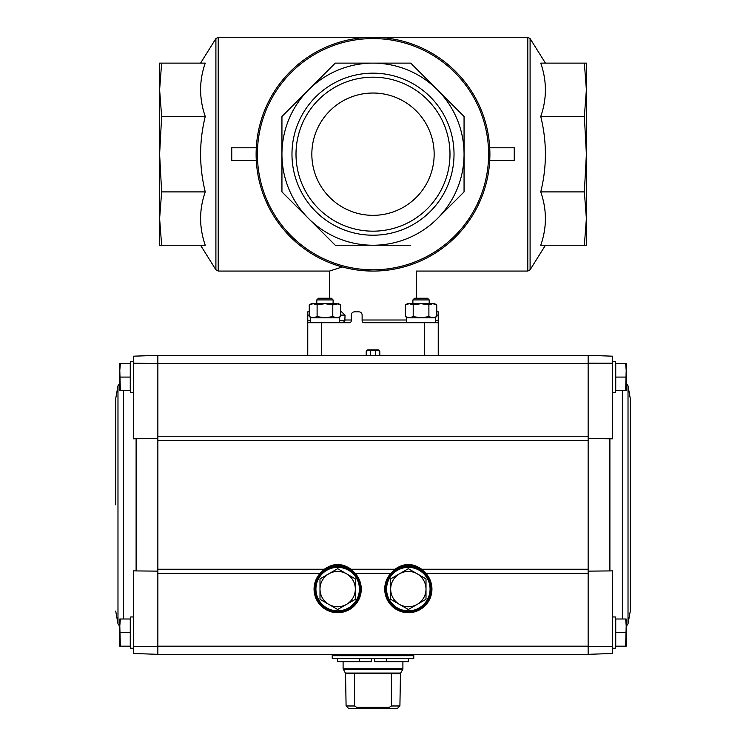 <?xml version="1.0" encoding="UTF-8"?>
<svg xmlns="http://www.w3.org/2000/svg" width="746" height="746" viewBox="0 0 746 746"><rect width="100%" height="100%" fill="white"/><g stroke="black" fill="none" stroke-linecap="round" stroke-linejoin="round"><path stroke-width="1.12" d="M375.425 355.329L375.425 350.443M370.575 355.329L370.575 350.443M379.798 355.329L379.798 351.795A1.902 1.902 0 0 0 377.896 349.893L379.798 351.795M377.896 349.893L368.104 349.893A1.902 1.902 0 0 0 366.202 351.795L368.104 349.893M366.202 351.795L366.202 355.329M436.746 311.837L438.238 311.837L438.238 322.71L364.029 322.71A1.902 1.902 0 0 1 362.127 320.808L362.127 315.101A3.264 3.264 0 0 0 358.863 311.837L354.518 311.837A3.264 3.264 0 0 0 351.254 315.101L351.254 320.808A1.902 1.902 0 0 1 349.352 322.71L307.762 322.71L307.762 355.329M342.246 266.947L329.508 271.068L218.205 271.068L218.205 37.3L215.902 38.578L215.902 269.791L200.562 245.248M340.642 311.837L341.565 311.837L345.044 315.101L344.848 320.808L343.085 322.71M403.754 266.947C420.576 272.262 420.576 272.262 403.754 266.947L397.226 268.532M389.729 269.865L381.579 270.751M373 271.068L364.468 270.751M375.098 322.71L364.029 322.71M349.352 322.71L339.626 322.71L339.626 317.824L310.271 317.824L310.271 322.71M489.712 160.567L514.246 160.567L514.246 147.792L489.712 147.792M256.288 147.792L231.754 147.792L231.754 160.567L256.288 160.567M584.37 245.248L586.384 245.248L586.384 218.569L584.37 245.248L540.747 245.248C546.939 227.586 546.939 209.803 540.747 191.899C546.939 166.806 546.939 141.665 540.747 116.469C546.939 98.808 546.939 81.025 540.747 63.121L584.37 63.121L586.384 89.79L584.37 116.469L586.384 154.18L584.37 191.899L586.384 218.569L586.384 63.121L584.37 63.121M584.37 191.899L540.747 191.899M584.37 116.469L540.747 116.469M586.384 218.578L586.384 89.79M161.63 63.121L205.253 63.121C199.061 80.782 199.061 98.565 205.253 116.469C199.061 141.563 199.061 166.703 205.253 191.899C199.061 209.561 199.061 227.344 205.253 245.248L161.63 245.248L159.616 218.578L159.616 63.121L161.63 63.121L159.616 89.79L161.63 116.469L159.616 154.18L161.63 191.899L159.616 218.569L159.616 245.248L161.63 245.248M205.253 116.469L161.63 116.469M205.253 191.899L161.63 191.899M410.72 245.248L335.28 245.248L281.941 191.899L281.941 116.469L335.28 63.121L410.72 63.121L464.059 116.469L464.059 191.899L437.389 218.569A91.059 91.059 0 0 0 373 63.121A91.059 91.059 0 0 0 308.611 218.569A91.059 91.059 0 0 0 437.389 218.569L464.059 191.899L464.059 116.469L437.389 89.79L410.72 63.121L335.28 63.121L308.611 89.79L281.941 116.469L281.941 191.899L335.28 245.248L410.72 245.248M256.12 154.18A116.88 116.88 0 0 0 431.44 255.412A116.88 116.88 0 0 0 431.44 52.957A116.88 116.88 0 0 0 256.12 154.18A116.88 116.88 0 0 0 431.44 255.412A116.88 116.88 0 0 0 431.44 52.957A116.88 116.88 0 0 0 256.12 154.18M373 73.164A81.025 81.025 0 0 1 443.171 194.697A81.025 81.025 0 0 1 302.829 194.697A81.025 81.025 0 0 1 373 73.164M438.238 322.71L438.238 355.329M307.762 322.71L307.762 320.808L310.271 320.808M309.254 311.837L307.762 311.837L307.762 320.808M373 77.183A77.006 77.006 0 0 1 439.683 192.682A77.006 77.006 0 0 1 306.317 192.682A77.006 77.006 0 0 1 373 77.183M373 93.026A61.163 61.163 0 0 1 425.966 184.766A61.163 61.163 0 0 1 320.034 184.766A61.163 61.163 0 0 1 373 93.026M367.219 350.135L378.781 350.135M366.808 350.443L379.192 350.443M588.146 438.527L612.615 438.816L612.615 356.187L588.146 355.329L588.146 363.199L612.615 363.218M157.854 573.441L157.854 436.233L588.146 436.233L588.146 654.335L588.146 646.185L157.854 646.185L157.854 573.441L320.015 573.441L324.351 569.235C333.238 562.941 342.116 562.941 350.974 569.235L355.31 573.441A23.592 23.592 0 0 1 354.014 606.116A23.592 23.592 0 0 1 321.312 606.116A23.592 23.592 0 0 1 320.015 573.441M609.892 438.751L609.892 570.923L612.615 570.849L612.615 646.446L588.146 646.465M609.892 570.923L588.146 571.138M588.146 436.233L588.146 363.199M133.385 646.446L157.854 646.465L157.854 654.335L133.385 653.477L133.385 570.849L136.108 570.923L136.108 438.751L133.385 438.816L133.385 363.218L157.854 363.488L157.854 355.329L588.146 355.329L588.146 363.488L157.854 363.488L157.854 436.233M157.854 571.138L136.108 570.923M157.854 646.465L157.854 654.335L588.146 654.335L612.615 653.477L612.615 646.446M136.108 438.751L157.854 438.527M120.358 646.185L130.261 646.185L130.261 619.003L120.358 619.003L119.798 625.791L120.358 646.185L119.798 646.185L119.798 619.003L120.358 619.003M120.358 390.671L130.261 390.671L130.261 363.488L120.358 363.488L119.798 370.286L120.358 390.671L119.798 390.671L119.798 363.488L120.358 363.488M425.985 573.441A23.592 23.592 0 0 1 424.688 606.116A23.592 23.592 0 0 1 391.986 606.116A23.592 23.592 0 0 1 390.69 573.441L395.026 569.235C403.912 562.941 412.79 562.941 421.649 569.235L425.985 573.441L588.146 573.441M133.385 363.218L133.385 356.187L157.854 355.329L157.854 363.199M431.71 589.098A23.378 23.378 0 0 1 396.648 609.342A23.378 23.378 0 0 1 396.648 568.853A23.378 23.378 0 0 1 431.71 589.098M361.036 589.098A23.378 23.378 0 0 1 325.974 609.342A23.378 23.378 0 0 1 325.974 568.853A23.378 23.378 0 0 1 361.036 589.098M133.385 616.961L130.671 616.961L130.671 648.218L133.385 648.218M133.385 361.446L130.671 361.446L130.671 392.704L133.385 392.704M130.261 377.075L120.358 377.075M130.261 632.589L120.358 632.589M115.723 504.837L115.723 398.55L115.723 504.837M625.642 390.671L615.739 390.671L615.739 363.488L625.642 363.488L626.202 370.286L625.642 390.671L626.202 390.671L626.202 363.488L625.642 363.488M612.615 392.704L615.329 392.704L615.329 361.446L612.615 361.446M625.642 646.185L615.739 646.185L615.739 619.003L625.642 619.003L626.202 625.791L625.642 646.185L626.202 646.185L626.202 619.003L625.642 619.003M612.615 648.218L615.329 648.218L615.329 616.961L612.615 616.961M615.739 632.589L625.642 632.589M615.739 377.075L625.642 377.075M630.277 504.837L630.277 611.114L628.02 623.805L628.02 385.868L630.277 398.55L630.277 504.837M354.536 673.368L354.611 705.986L346.088 705.986L348.867 708.7L346.088 705.986L345.547 673.731L354.536 673.368L400.453 673.731L399.912 705.986L397.133 708.7L399.912 705.986L391.389 705.986L391.389 673.731M348.867 708.7L388.806 708.7L389.291 707.339L391.389 705.986M354.611 705.986L356.709 707.339L357.194 708.7M388.806 708.7L397.133 708.7M374.632 661.674L374.632 658.41L374.632 661.674L386.587 661.674L386.587 658.41M373 658.41L413.769 658.41L413.769 655.697L332.231 655.697L332.231 658.41L373 658.41M359.413 658.41L359.413 661.674L371.368 661.674L371.368 658.41M359.413 661.674L337.528 661.674L337.528 658.41M408.472 658.41L408.472 661.674L386.587 661.674M389.291 707.339L356.709 707.339M359.413 589.098A21.746 21.746 0 0 0 326.795 570.27A21.746 21.746 0 0 0 326.795 607.934A21.746 21.746 0 0 0 359.413 589.098M319.997 599.299L319.997 578.896L328.827 573.795L337.668 568.694L355.329 578.896L355.329 599.299L337.668 609.501L319.997 599.299L319.997 578.896M346.498 573.795A17.671 17.671 0 0 1 346.498 604.4A17.671 17.671 0 0 1 319.997 589.098A17.671 17.671 0 0 1 346.498 573.795M355.329 599.299L355.329 578.896M430.078 589.098A21.746 21.746 0 0 0 397.459 570.27A21.746 21.746 0 0 0 397.459 607.934A21.746 21.746 0 0 0 430.078 589.098M390.671 599.299L390.671 578.896L408.332 568.694L426.003 578.896L426.003 599.299L408.332 609.501L390.671 599.299L390.671 578.896M417.173 573.795A17.671 17.671 0 0 1 417.173 604.4A17.671 17.671 0 0 1 390.671 589.098A17.671 17.671 0 0 1 417.173 573.795M426.003 599.299L426.003 578.896M316.798 299.92L333.098 299.92L331.438 298.251L318.458 298.251L316.798 299.92L316.798 303.687M336.716 303.687L311.362 303.687L309.254 304.9L313.18 303.687L317.106 304.9L324.948 303.687L332.791 304.9L338.535 303.687L340.642 304.9L336.716 303.687L340.642 304.9L340.642 316.602L336.716 317.824L332.791 316.602L324.948 317.824L317.106 316.602L313.18 317.824L309.254 316.602L313.18 317.824M332.791 304.9L332.791 316.602M317.106 304.9L317.106 316.602M309.254 304.9L309.254 316.602L311.362 317.824M436.746 304.9L432.82 303.687L436.746 304.9L432.82 303.687L434.638 303.687L436.746 304.9L436.746 316.602L432.82 317.824L428.894 316.602L421.052 317.824L413.209 316.602L409.284 317.824L405.358 316.602L409.284 317.824M435.729 322.71L435.729 317.824L406.374 317.824L406.374 322.71M412.902 299.92L429.202 299.92L427.542 298.251L414.562 298.251L412.902 299.92L412.902 303.687M428.894 304.9L432.82 303.687L421.052 303.687L428.894 304.9L428.894 316.602M413.209 304.9L421.052 303.687L409.284 303.687L413.209 304.9L413.209 316.602M405.358 304.9L409.284 303.687L407.465 303.687L405.358 304.9L405.358 316.602L407.465 317.824M424.642 322.71L424.642 355.329M321.358 322.71L321.358 355.329M345.044 319.997L351.254 319.997M362.127 319.997L406.374 319.997M545.438 245.248L530.098 269.791L527.795 271.068L527.795 37.3L218.205 37.3M530.098 269.791L530.098 38.578L527.795 37.3M479.809 198.427A115.602 115.602 0 0 0 395.557 40.797A115.602 115.602 0 0 0 257.398 154.18A115.602 115.602 0 0 0 479.809 198.427M438.238 315.101L436.746 315.101M438.238 320.808L435.729 320.808M307.762 315.101L309.254 315.101M340.642 315.101L345.044 315.101M339.626 320.808L344.848 320.808M355.31 573.441L390.69 573.441M157.854 569.235L324.351 569.235M350.974 569.235L395.026 569.235M421.649 569.235L588.146 569.235M157.854 440.429L588.146 440.429M390.82 573.562A23.415 23.415 0 0 1 431.748 589.098A23.415 23.415 0 0 1 400.024 610.983A23.415 23.415 0 0 1 390.82 573.562M431.169 589.098A22.837 22.837 0 0 1 396.919 608.876A22.837 22.837 0 0 1 396.919 569.329A22.837 22.837 0 0 1 431.169 589.098M320.146 573.562A23.415 23.415 0 0 1 361.073 589.098A23.415 23.415 0 0 1 329.35 610.983A23.415 23.415 0 0 1 320.146 573.562M360.495 589.098A22.837 22.837 0 0 1 326.244 608.876A22.837 22.837 0 0 1 326.244 569.329A22.837 22.837 0 0 1 360.495 589.098M123.622 619.003L123.622 390.671M119.798 626.5L117.98 623.805L117.98 385.868L115.723 398.55M622.378 390.671L622.378 619.003M345.547 673.731L345.361 673.051L400.639 673.051L400.453 673.731M345.361 673.051L343.104 668.761L402.896 668.761L402.896 661.674M343.281 669.442L402.719 669.442L402.896 668.761M332.502 655.697L413.498 655.697M416.492 298.251L416.492 271.068L527.795 271.068M329.508 298.251L329.508 271.068M545.438 63.121L530.098 38.578M200.562 63.121L215.902 38.578M218.205 271.068L215.902 269.791M119.798 383.174L117.98 385.868M117.98 623.805L115.723 611.114M626.202 626.5L628.02 623.805M626.202 383.174L628.02 385.868M343.104 668.761L343.104 661.674M400.639 673.051L402.719 669.442M413.769 655.426L413.769 654.335M332.231 655.426L332.231 654.335M333.098 299.92L333.098 303.687M338.535 317.824L340.642 316.602M429.202 299.92L429.202 303.687M434.638 317.824L436.746 316.602"/></g></svg>
